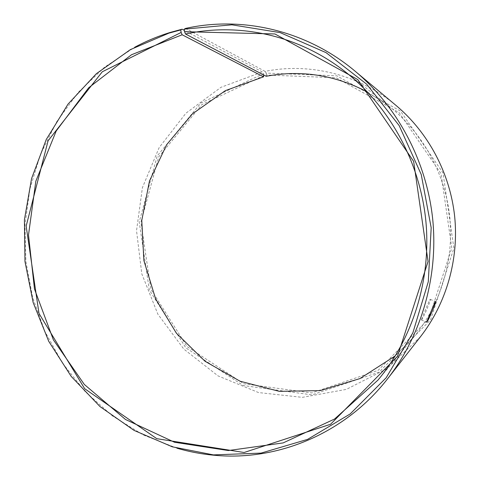 <?xml version="1.0" encoding="UTF-8"?>
<svg xmlns="http://www.w3.org/2000/svg" width="480" height="480" viewBox="0 0 480 480"><rect width="100%" height="100%" fill="white"/><g stroke="black" fill="none" stroke-linecap="round" stroke-linejoin="round"><path stroke-width="0.36" stroke-dasharray="2.4 1.8" d="M266.208 76.29L266.418 75.024L336.156 77.754L399.114 112.608L441.054 173.706L451.788 248.034L428.802 318.774L378.084 370.38L311.694 392.928L243.762 383.754L187.02 346.536L150.894 289.236L140.922 222.216L158.718 156.858L201.888 104.568L263.766 75.57M367.578 92.082L389.31 106.416C422.49 132.63 445.05 173.28 449.748 216.726C454.218 260.196 440.64 304.662 413.664 337.224L395.4 355.776M266.418 75.024L266.154 73.098L336.75 75.81L400.518 111.072L443.016 172.932L453.888 248.22L430.59 319.854L379.2 372.084L311.976 394.872L243.234 385.542L185.838 347.856L149.304 289.878L139.218 222.084L157.206 155.958L200.862 103.038L263.466 73.65L262.338 71.946L184.368 30.396M263.67 74.958L263.466 73.65M266.154 73.098L265.05 71.382C309.606 62.376 359.13 74.376 396.108 105.51M420.498 336.696L386.886 368.778L346.314 389.394L302.34 397.35L258.522 392.562L218.1 375.93L183.834 349.092L157.884 314.226L141.798 273.84L136.53 230.688L142.416 187.626L159.186 147.522L185.928 113.196L221.064 87.258L262.338 71.946M177.06 448.224L143.214 434.934L112.356 415.86L85.272 391.722L62.622 363.33L44.934 331.554L32.598 297.282L25.89 261.45L24.972 225.012L29.886 188.922L40.548 154.152L56.772 121.656L78.222 92.4L104.424 67.302L134.748 47.238M265.05 71.382L185.598 28.416M421.506 319.908C422.988 318.918 431.358 299.55 430.224 299.316C430.062 298.23 421.086 320.094 421.368 319.986L421.506 319.908M378.012 380.076L413.664 337.224M345.498 71.946L389.31 106.416M421.368 319.986L426.66 322.266M430.224 299.316L435.504 301.548"/><path stroke-width="0.72" d="M184.2 29.142L231.9 24.816L280.146 32.61L326.058 52.638L366.684 84.186L399.204 125.646L421.254 174.558L431.184 227.76L428.292 281.712L412.866 332.814L386.154 377.778L350.202 413.928L307.56 439.386L261.03 453.114L213.414 454.89L214.884 455.304C277.848 461.184 345.132 433.494 387.696 378.654C421.626 335.082 438.576 276.198 432.636 218.532C426.408 160.896 397.542 106.848 355.26 71.316C306.66 30.414 242.382 15.72 185.598 28.416L184.2 29.142L184.548 31.692L185.538 34.02L266.208 76.29C301.086 69.672 334.872 74.94 367.578 92.082M395.4 355.776L359.862 378.606L320.154 390.606L279.282 391.35L240.09 381.234L205.104 361.332L176.412 333.228L155.628 298.89L143.868 260.496L141.768 220.398L149.478 180.996L166.644 144.714L192.408 113.874L225.366 90.63L263.574 76.83L263.67 74.958M355.26 71.316L396.108 105.51C428.28 132.57 449.964 173.088 454.638 216.21C459.066 259.356 446.322 303.51 420.498 336.696L387.696 378.654M213.414 454.89L172.308 446.82L134.028 430.38L99.948 406.536L71.214 376.422L48.732 341.31L33.168 302.55L24.978 261.546L24.426 219.738L31.56 178.584L46.224 139.554L68.034 104.112L96.39 73.674L130.398 49.608L168.912 33.138L180.744 29.928L181.134 32.466L182.16 34.782L263.574 76.83M134.748 47.238C146.058 41.16 157.896 36.222 170.262 32.424L182.136 29.202L180.744 29.928M214.884 455.304C201.996 454.17 189.39 451.812 177.06 448.224M184.548 31.692L274.932 33.966L357.786 79.578L413.634 161.358L428.064 261.492L397.512 356.298L330.582 424.254L244.08 452.502L156.774 438.672L84.666 388.704L38.994 313.464L26.154 226.128L48.084 140.802L102.276 71.784L181.134 32.466M185.538 34.02C238.896 22.236 298.932 35.142 345.498 71.946C389.232 106.476 419.382 160.932 425.682 219.264C431.7 277.626 413.574 337.182 378.012 380.076L334.53 419.046L283.14 442.914L228.354 450.546L174.522 442.254L125.466 419.466L84.306 384.438L53.418 339.93L34.482 289.032L28.5 234.99L35.832 181.176L56.214 130.974L88.68 87.756L131.508 54.738L182.16 34.782M184.368 30.396L182.136 29.202M426.786 322.182L426.66 322.266C426.45 322.41 435.444 300.504 435.528 301.56C436.566 301.764 428.196 321.138 426.786 322.182M168.912 33.138L170.262 32.424"/></g></svg>
